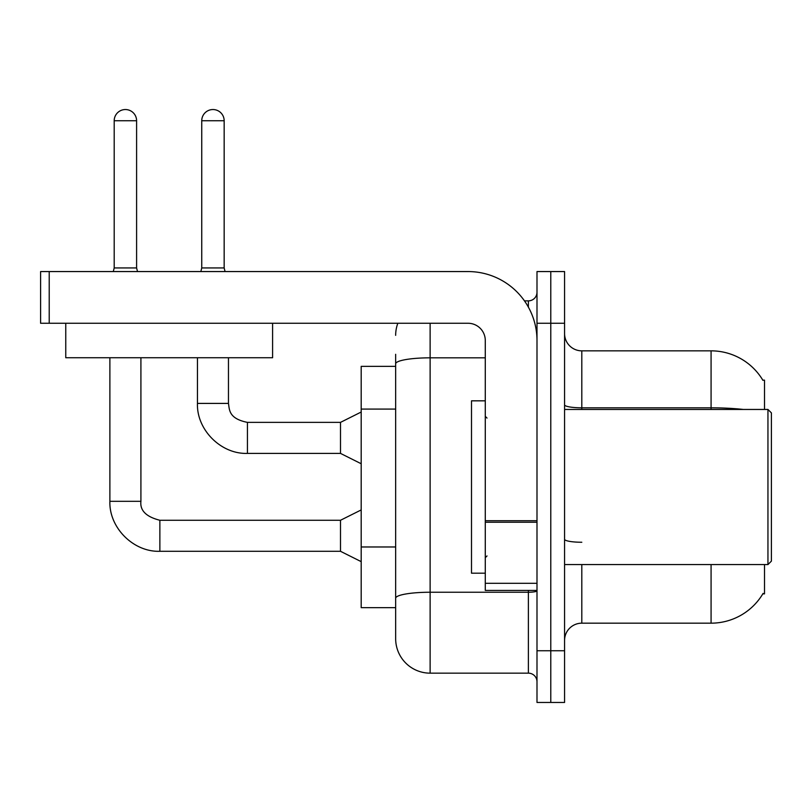 <?xml version="1.0" encoding="UTF-8"?>
<svg xmlns="http://www.w3.org/2000/svg" width="812" height="812" viewBox="0 0 812 812"><rect width="100%" height="100%" fill="white"/><g stroke="black" fill="none" stroke-linecap="round" stroke-linejoin="round"><path stroke-width="1.22" d="M764.508 564.573L764.508 593.866L762.813 593.866L763.118 593.359A60.321 60.321 0 0 1 711.079 623.169L581.808 623.169A17.235 17.235 0 0 0 564.573 640.404M764.508 409.451L764.508 380.148L762.813 380.148A60.321 60.321 0 0 0 711.079 350.845L581.808 350.845A17.235 17.235 0 0 1 564.573 333.61A17.235 17.235 0 0 0 581.808 350.845L581.808 409.451M395.657 366.354L361.188 366.354L361.188 607.66L395.657 607.66L395.657 638.689L395.657 366.354M550.78 650.747L550.78 702.461L564.573 702.461L564.573 650.747L550.78 650.747L550.78 702.461L536.996 702.461L536.996 650.747L550.78 650.747L550.78 323.267L550.78 650.747M536.996 650.747L536.996 271.563L550.78 271.563L550.78 323.267L550.78 271.563L564.573 271.563L564.573 650.747M743.396 409.451A60.321 10.475 180 0 0 711.079 407.817L711.079 350.845A60.321 60.321 0 0 1 762.935 380.361A60.321 60.321 0 0 0 711.079 350.845A60.321 60.321 0 0 1 762.813 380.148M430.127 323.267L430.127 673.158L528.379 673.158L528.379 590.425M524.451 300.866L528.379 300.866A8.617 8.617 0 0 0 536.996 292.239A8.617 8.617 0 0 1 528.379 300.866A8.617 8.617 0 0 0 536.996 292.239M395.657 397.017L395.657 354.296M395.657 619.729L395.657 559.042M536.996 681.775A8.617 8.617 0 0 0 528.379 673.158M395.657 335.336A34.469 34.469 0 0 1 397.839 323.267A34.469 34.469 0 0 0 395.657 335.336A34.469 34.469 0 0 1 397.839 323.267M430.127 673.158A34.469 34.469 0 0 1 395.657 638.689M136.599 267.94L114.198 267.94L114.198 120.744A11.206 11.206 0 0 1 125.403 109.539A11.206 11.206 0 0 1 136.599 120.744L136.599 267.94L137.512 271.563M361.188 561.64L340.502 551.297L340.502 520.269L361.188 509.936M109.884 357.737L109.884 501.319L140.912 501.319L140.912 357.737M224.163 267.94L201.752 267.94L201.752 120.744A11.206 11.206 0 0 1 212.957 109.539A11.206 11.206 0 0 1 224.163 120.744L224.163 267.94L225.066 271.563M361.188 463.743L340.502 453.4L340.502 422.372L361.188 412.029M197.448 357.737L197.448 403.412L228.466 403.412L228.466 357.737M536.996 590.425L485.282 590.425L485.282 520.725L536.996 520.725L536.996 340.502A68.939 68.939 0 0 0 468.047 271.563L49.217 271.563L49.217 323.267L468.047 323.267A17.235 17.235 0 0 1 485.282 340.502L485.282 520.725M49.217 323.267L40.6 323.267L40.6 271.563L49.217 271.563M485.282 400.834L471.498 400.834L471.498 573.191L485.282 573.191M767.949 564.573L771.4 561.122L771.4 412.892L767.949 409.451L767.949 564.573L564.573 564.573M272.599 323.267L272.599 357.737L65.762 357.737L65.762 323.267M395.657 409.086L361.188 409.086M395.657 546.973L361.188 546.973M581.808 564.573L581.808 623.169M711.079 623.169L711.079 564.573M711.079 409.451L711.079 407.817L581.808 407.817A17.235 2.994 -0 0 1 564.573 404.823M564.573 323.267L536.996 323.267M581.808 542.254A17.235 2.994 0 0 1 564.573 539.259M536.996 590.74A8.617 1.492 0 0 1 528.379 592.242L430.127 592.242A34.469 5.989 180 0 0 395.657 598.231M395.657 363.817A34.469 5.989 180 0 1 430.127 357.828L485.282 357.828M528.379 307.129L528.379 300.866M340.502 551.297L159.873 551.297C133.483 552.241 108.95 527.698 109.884 501.319C108.95 527.698 133.483 552.241 159.873 551.297C133.483 552.241 108.95 527.698 109.884 501.319C108.95 527.698 133.483 552.241 159.873 551.297L159.873 520.269C146.19 516.828 139.867 510.504 140.912 501.319C139.867 510.504 146.19 516.828 159.873 520.269C146.19 516.828 139.867 510.504 140.912 501.319C139.867 510.504 146.19 516.828 159.873 520.269C146.19 516.828 139.867 510.504 140.912 501.319M114.198 120.744L136.599 120.744M340.502 453.4L247.427 453.4C221.047 454.344 196.504 429.802 197.448 403.412C196.504 429.802 221.047 454.344 247.427 453.4C221.047 454.344 196.504 429.802 197.448 403.412C196.504 429.802 221.047 454.344 247.427 453.4L247.427 422.372L340.502 422.372M201.752 120.744L224.163 120.744M536.996 522.228L485.282 522.228M485.282 583.3L536.996 583.3M340.502 520.269L159.873 520.269M109.884 501.319C108.95 527.698 133.483 552.241 159.873 551.297M114.198 267.94L113.294 271.563M228.466 403.412C229.522 409.441 228.416 418.596 247.427 422.372M201.752 267.94L200.848 271.563M487.007 418.068L485.282 416.343M564.573 409.451L767.949 409.451M487.007 555.956L485.282 557.671"/></g></svg>

